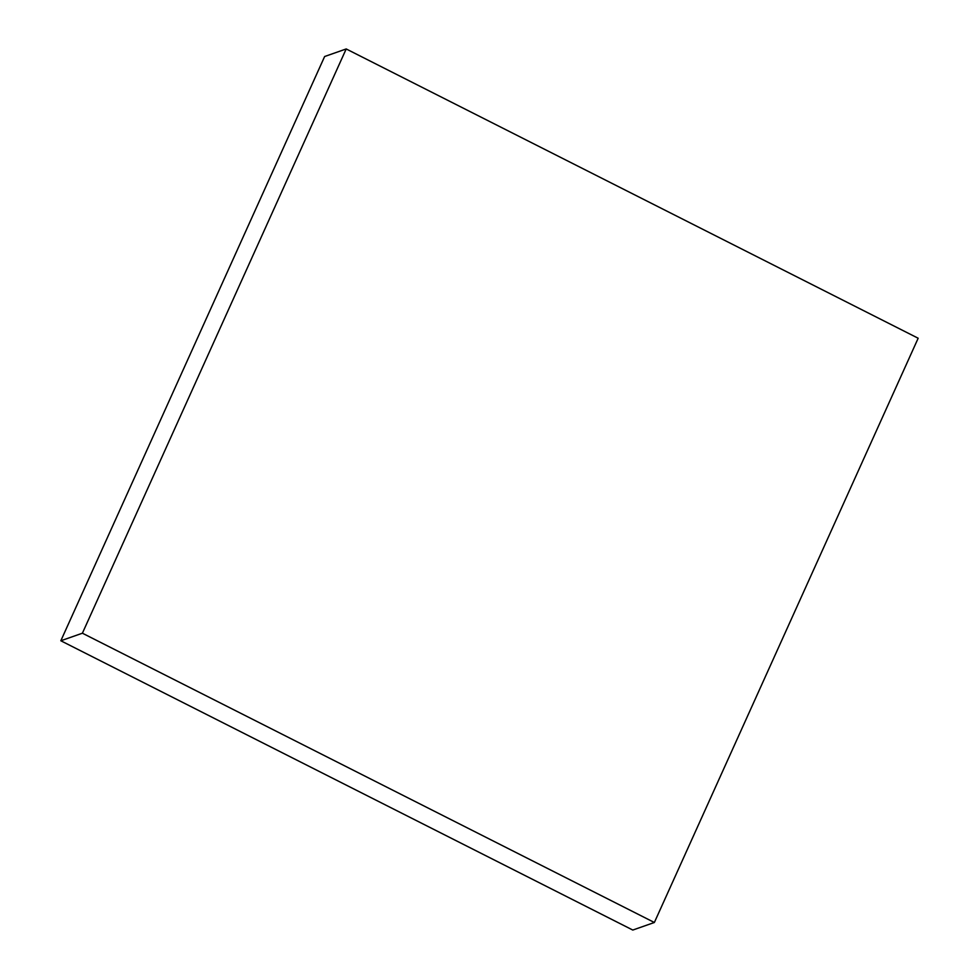 <?xml version="1.0" encoding="UTF-8"?>
<svg xmlns="http://www.w3.org/2000/svg" width="979" height="979" viewBox="0 0 979 979"><rect width="100%" height="100%" fill="white"/><g stroke="black" fill="none" stroke-linecap="round" stroke-linejoin="round"><path stroke-width="1.47" d="M82.395 633.205L60.833 640.768L324.636 56.513L346.199 48.95L82.395 633.205L654.364 922.487L918.167 338.232L346.199 48.95L324.636 56.513L60.833 640.768L82.395 633.205L654.364 922.487L632.801 930.05L654.364 922.487L918.167 338.232L346.199 48.95L82.395 633.205M632.801 930.05L60.833 640.768L632.801 930.05"/></g></svg>
